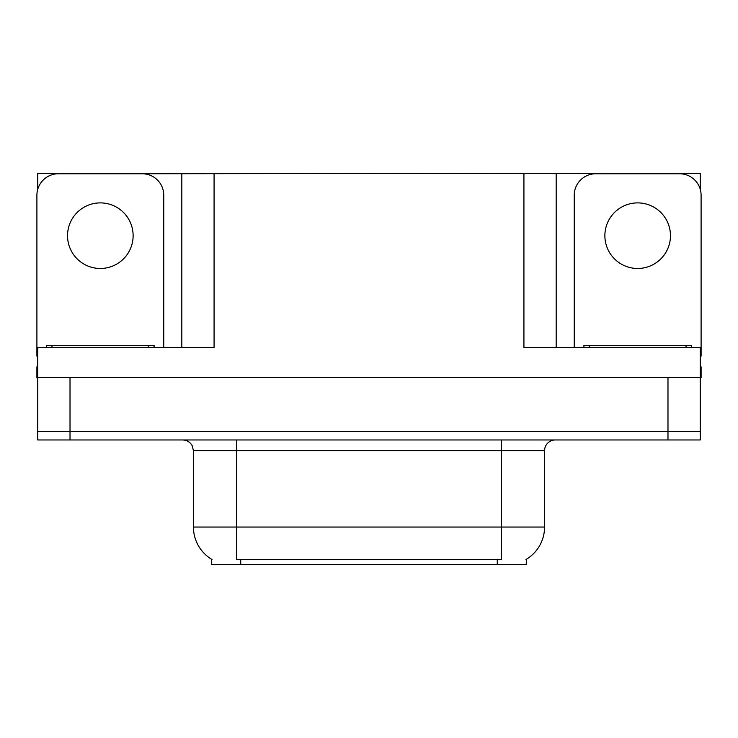 <?xml version="1.0" encoding="UTF-8"?>
<svg xmlns="http://www.w3.org/2000/svg" width="738" height="738" viewBox="0 0 738 738"><rect width="100%" height="100%" fill="white"/><g stroke="black" fill="none" stroke-linecap="round" stroke-linejoin="round"><path stroke-width="1.11" d="M526.286 559.312L526.286 564.671L211.714 564.671L211.714 559.312M70.018 439.959L700.242 439.959L700.242 431.352L37.758 431.352L37.758 377.598L70.018 377.598L70.018 431.352L37.758 431.352L37.758 439.959L70.018 439.959L70.018 431.352L700.242 431.352L700.242 377.598L70.018 377.598M134.731 173.762L523.925 173.329L523.925 347.497L700.242 347.497L700.242 377.598L701.1 377.598L701.1 366.851L700.242 366.851M37.758 366.851L36.9 366.851L36.9 377.598L37.758 377.598L37.758 347.497L214.075 347.497L214.075 173.329M65.931 173.762L37.758 173.329L37.758 189.242M672.069 173.762L700.242 173.329L700.242 189.242M181.825 173.329L181.825 347.497M523.925 173.329L556.175 173.329L556.175 347.497M556.175 173.329L603.269 173.762M672.069 173.329L603.269 173.329M65.931 173.329L134.731 173.329M212.037 559.505A37.629 37.629 0 0 1 193.439 527.043L236.437 527.043L236.437 559.505L501.563 559.505L501.563 527.043L544.561 527.043L544.561 450.706A10.747 10.747 0 0 1 555.317 439.959M193.439 527.043L193.439 450.706L192.221 445.752C190.118 442.044 186.945 440.116 182.683 439.959M525.963 559.505A37.629 37.629 0 0 0 544.561 527.043M700.242 439.959L700.242 431.352M100.331 202.895A32.795 32.795 0 0 0 67.536 235.69A32.795 32.795 0 0 0 100.331 268.475A32.795 32.795 0 0 0 133.126 235.69A32.795 32.795 0 0 0 100.331 202.895M37.758 356.113A21.503 21.503 0 0 0 36.9 356.094L36.9 195.266A21.503 21.503 0 0 1 58.403 173.762L142.259 173.762A21.503 21.503 0 0 1 163.762 195.266L163.762 347.497M637.669 202.895A32.795 32.795 0 0 0 604.874 235.69A32.795 32.795 0 0 0 637.669 268.475A32.795 32.795 0 0 0 670.464 235.69A32.795 32.795 0 0 0 637.669 202.895M574.238 347.497L574.238 195.266A21.503 21.503 0 0 1 595.741 173.762L679.597 173.762A21.503 21.503 0 0 1 701.1 195.266L701.1 356.094A21.503 21.503 0 0 0 700.242 356.113M46.577 347.497L46.577 345.347L154.085 345.347L154.085 347.497M583.915 347.497L583.915 345.347L691.423 345.347L691.423 347.497M667.982 377.598L667.982 439.959M497.264 564.671L497.264 559.312M240.736 564.671L240.736 559.312M501.563 439.959L501.563 450.706L193.439 450.706M544.561 450.706L501.563 450.706L501.563 527.043L236.437 527.043L236.437 439.959M51.955 345.347L51.955 347.497M148.707 345.347L148.707 347.497M589.293 345.347L589.293 347.497M686.045 345.347L686.045 347.497"/></g></svg>
